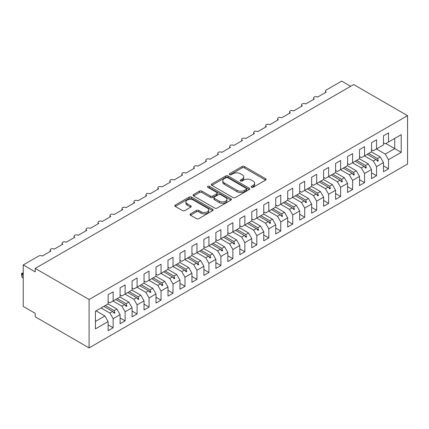<?xml version="1.0" encoding="UTF-8"?>
<svg xmlns="http://www.w3.org/2000/svg" width="429" height="429" viewBox="0 0 429 429"><rect width="100%" height="100%" fill="white"/><g stroke="black" fill="none" stroke-linecap="round" stroke-linejoin="round"><path stroke-width="0.64" d="M251.469 187.285A1.164 0.67 0 0 0 253.11 187.285L265.599 180.078A1.662 0.96 0 0 0 266.087 179.397A1.662 0.96 0 0 0 265.599 178.721L244.444 166.511A1.662 0.96 0 0 0 242.095 166.511L229.612 173.718A1.164 0.67 0 0 0 229.268 174.19A1.164 0.67 0 0 0 229.612 174.667A1.164 0.67 0 0 0 231.252 174.667L232.872 173.734A5.32 3.073 0 0 1 240.39 173.734L242.154 174.753A5.32 3.073 0 0 1 243.71 176.925A5.32 3.073 0 0 1 242.154 179.091L240.54 180.024A1.164 0.67 0 0 0 240.197 180.502A1.164 0.67 0 0 0 240.54 180.979A1.164 0.67 0 0 0 242.181 180.979L243.801 180.046A5.32 3.073 0 0 1 251.319 180.046L253.083 181.059A5.32 3.073 0 0 1 254.638 183.231A5.32 3.073 0 0 1 253.083 185.403L251.469 186.336A1.164 0.67 0 0 0 251.126 186.813A1.164 0.67 0 0 0 251.469 187.285L251.469 186.336M190.508 213.867A1.662 0.96 0 0 0 190.02 214.543A1.662 0.96 0 0 0 190.508 215.224L196.439 218.651A1.662 0.96 0 0 0 198.793 218.651L212.661 210.644A1.662 0.96 0 0 0 213.143 209.963A1.662 0.96 0 0 0 212.661 209.288L191.506 197.072A1.662 0.96 0 0 0 189.157 197.072L175.289 205.078A1.662 0.96 0 0 0 174.801 205.759A1.662 0.96 0 0 0 175.289 206.435L182.459 210.575A1.662 0.96 0 0 0 184.808 210.575L190.744 207.148A1.662 0.96 0 0 0 191.227 206.472A1.662 0.96 0 0 0 190.744 205.791L187.189 203.737A4.446 2.569 0 0 1 185.886 201.925A4.446 2.569 0 0 1 188.631 199.555A4.446 2.569 0 0 1 193.474 200.107L207.4 208.151A4.446 2.569 0 0 1 208.703 209.963A4.446 2.569 0 0 1 205.958 212.334A4.446 2.569 0 0 1 201.11 211.781L198.793 210.441A1.662 0.96 0 0 0 196.439 210.441L190.508 213.867L190.508 215.224M407.55 115.658L89.093 299.517L89.093 347.903L407.55 164.044L407.55 115.658L353.673 84.556L35.216 268.415L35.216 271.868L23.246 264.956L38.69 256.043A2.542 1.464 180 0 1 42.283 256.043L50.901 251.067A2.542 1.464 0 0 1 50.155 250.027A2.542 1.464 0 0 1 50.783 249.061A2.542 1.464 180 0 1 54.252 249.131L62.875 244.155A2.542 1.464 0 0 1 62.13 243.114A2.542 1.464 0 0 1 62.757 242.149A2.542 1.464 180 0 1 66.227 242.219L74.844 237.242A2.542 1.464 0 0 1 74.099 236.202A2.542 1.464 0 0 1 74.732 235.237A2.542 1.464 180 0 1 78.196 235.306L86.819 230.33A2.542 1.464 0 0 1 86.073 229.29A2.542 1.464 0 0 1 86.701 228.325A2.542 1.464 180 0 1 90.17 228.394L98.788 223.418A2.542 1.464 0 0 1 98.048 222.378A2.542 1.464 0 0 1 98.675 221.412A2.542 1.464 180 0 1 102.14 221.482L110.762 216.506A2.542 1.464 0 0 1 110.017 215.465A2.542 1.464 0 0 1 110.644 214.5A2.542 1.464 180 0 1 114.114 214.57L122.732 209.593A2.542 1.464 0 0 1 121.992 208.553A2.542 1.464 0 0 1 122.619 207.588A2.542 1.464 180 0 1 126.083 207.657L134.706 202.681A2.542 1.464 0 0 1 133.961 201.641A2.542 1.464 0 0 1 134.588 200.675A2.542 1.464 180 0 1 138.058 200.745L146.675 195.769A2.542 1.464 0 0 1 145.935 194.734A2.542 1.464 0 0 1 146.562 193.763A2.542 1.464 180 0 1 150.032 193.833L158.65 188.857A2.542 1.464 0 0 1 157.904 187.822A2.542 1.464 0 0 1 158.532 186.856A2.542 1.464 180 0 1 162.001 186.921L170.624 181.944A2.542 1.464 0 0 1 169.879 180.909A2.542 1.464 0 0 1 170.506 179.944A2.542 1.464 180 0 1 173.976 180.008L182.593 175.032A2.542 1.464 0 0 1 181.848 173.997A2.542 1.464 0 0 1 182.481 173.032A2.542 1.464 180 0 1 185.945 173.096L194.568 168.12A2.542 1.464 0 0 1 193.822 167.085A2.542 1.464 0 0 1 194.45 166.12A2.542 1.464 180 0 1 197.919 166.184L206.537 161.207A2.542 1.464 0 0 1 205.797 160.173A2.542 1.464 0 0 1 206.424 159.207A2.542 1.464 180 0 1 209.888 159.272L218.511 154.295A2.542 1.464 0 0 1 217.766 153.26A2.542 1.464 0 0 1 218.393 152.295A2.542 1.464 180 0 1 221.863 152.359L230.48 147.383A2.542 1.464 0 0 1 229.74 146.348A2.542 1.464 0 0 1 230.368 145.383A2.542 1.464 180 0 1 233.837 145.447L242.455 140.471A2.542 1.464 0 0 1 241.709 139.436A2.542 1.464 0 0 1 242.337 138.47A2.542 1.464 180 0 1 245.806 138.535L254.429 133.558A2.542 1.464 0 0 1 253.684 132.523A2.542 1.464 0 0 1 254.311 131.558A2.542 1.464 180 0 1 257.781 131.623L266.398 126.646A2.542 1.464 0 0 1 265.653 125.611A2.542 1.464 0 0 1 266.286 124.646A2.542 1.464 180 0 1 269.75 124.71L278.373 119.734A2.542 1.464 0 0 1 277.627 118.699A2.542 1.464 0 0 1 278.255 117.734A2.542 1.464 180 0 1 281.724 117.798L290.342 112.822A2.542 1.464 0 0 1 289.602 111.787A2.542 1.464 0 0 1 290.229 110.821A2.542 1.464 180 0 1 293.693 110.886L302.316 105.909A2.542 1.464 0 0 1 301.571 104.874A2.542 1.464 0 0 1 302.198 103.909A2.542 1.464 180 0 1 305.668 103.979L314.285 98.997A2.542 1.464 0 0 1 313.545 97.962A2.542 1.464 0 0 1 314.173 96.997A2.542 1.464 180 0 1 317.637 97.067L326.26 92.085A2.542 1.464 0 0 1 325.514 91.05A2.542 1.464 0 0 1 326.26 90.015L341.704 81.097L350.681 86.283M89.093 299.517L35.216 268.415M232.99 197.549A1.662 0.96 0 0 0 235.339 197.549L249.206 189.543A1.662 0.96 0 0 0 249.694 188.862A1.662 0.96 0 0 0 249.206 188.186L228.051 175.97A1.662 0.96 0 0 0 225.702 175.97L211.835 183.977A1.662 0.96 0 0 0 211.347 184.658A1.662 0.96 0 0 0 211.835 185.333L232.99 197.549M208.247 187.537A1.164 0.67 0 0 1 209.427 187.704L209.427 186.32L230.931 198.734A1.662 0.96 0 0 1 231.419 199.415A1.662 0.96 0 0 1 230.931 200.091L217.063 208.097A1.662 0.96 0 0 1 214.714 208.097L193.559 195.887L193.559 194.53A1.662 0.96 0 0 0 193.077 195.206A1.662 0.96 0 0 0 193.559 195.887M193.559 194.53L199.496 191.103A1.662 0.96 0 0 1 201.844 191.103L210.424 196.053A1.662 0.96 0 0 0 212.773 196.053L216.715 193.785A1.662 0.96 0 0 0 217.197 193.104A1.662 0.96 0 0 0 216.715 192.428L207.781 187.269A1.164 0.67 0 0 1 207.443 186.792A1.164 0.67 0 0 1 208.156 186.175A1.164 0.67 0 0 1 209.427 186.32M108.129 301.801L109.926 302.836L113.154 300.97L113.154 291.843L108.129 294.75L108.129 303.871L95.436 311.197L95.436 328.893L108.129 321.568L104.896 315.969L96.037 310.853M108.129 324.887L113.154 327.788L113.154 318.667L120.099 314.655L116.865 309.057L108.006 303.941M101.062 307.952L109.926 313.068L113.154 318.667M120.099 294.889L121.895 295.924L125.129 294.058L125.129 284.931L120.099 287.838L120.099 296.959L113.154 300.97M120.099 317.975L125.129 320.876L125.129 311.754L132.073 307.743L128.839 302.145L119.981 297.029M113.036 301.04L121.895 306.156L125.129 311.754M132.073 287.977L133.869 289.012L137.098 287.146L137.098 278.019L132.073 280.925L132.073 290.047L125.129 294.058M132.073 311.063L137.098 313.964L137.098 304.842L144.042 300.831L140.814 295.232L131.95 290.117M125.011 294.128L133.869 299.244L137.098 304.842M144.042 281.065L145.839 282.1L149.072 280.234L149.072 271.112L144.042 274.013L144.042 283.135L137.098 287.146M144.042 304.15L149.072 307.051L149.072 297.93L156.017 293.919L152.783 288.32L143.924 283.204M136.98 287.216L145.839 292.331L149.072 297.93M156.017 274.152L157.813 275.187L161.047 273.321L161.047 264.2L156.017 267.101L156.017 276.222L149.072 280.234M156.017 297.238L161.047 300.139L161.047 291.018L167.986 287.006L164.757 281.408L155.899 276.292M148.954 280.303L157.813 285.419L161.047 291.018M167.986 267.24L169.782 268.275L173.016 266.409L173.016 257.287L167.986 260.188L167.986 269.31L161.047 273.321M167.986 290.326L173.016 293.227L173.016 284.105L179.96 280.094L176.727 274.496L167.868 269.38M160.923 273.391L169.782 278.507L173.016 284.105M179.96 260.328L181.757 261.363L184.99 259.497L184.99 250.375L179.96 253.276L179.96 262.398L173.016 266.409M179.96 283.413L184.99 286.315L184.99 277.193L191.935 273.182L188.701 267.583L179.842 262.468M172.898 266.479L181.757 271.595L184.99 277.193M191.935 253.416L193.726 254.451L196.959 252.584L196.959 243.463L191.935 246.364L191.935 255.486L184.99 259.497M191.935 276.501L196.959 279.402L196.959 270.281L203.904 266.27L200.67 260.671L191.811 255.555M184.867 259.566L193.726 264.682L196.959 270.281M203.904 246.503L205.7 247.538L208.934 245.672L208.934 236.551L203.904 239.452L203.904 248.579L196.959 252.584M203.904 269.589L208.934 272.49L208.934 263.368L215.878 259.357L212.645 253.759L203.786 248.643M196.841 252.654L205.7 257.77L208.934 263.368M215.878 239.591L217.675 240.626L220.903 238.76L220.903 229.638L215.878 232.539L215.878 241.666L208.934 245.672M215.878 262.677L220.903 265.578L220.903 256.456L227.847 252.445L224.614 246.847L215.755 241.731M208.81 245.742L217.675 250.858L220.903 256.456M227.847 232.679L229.644 233.714L232.877 231.848L232.877 222.726L227.847 225.627L227.847 234.754L220.903 238.76M227.847 255.764L232.877 258.666L232.877 249.544L239.822 245.533L236.588 239.934L227.729 234.824M220.785 238.83L229.644 243.945L232.877 249.544M239.822 225.767L241.618 226.802L244.846 224.935L244.846 215.814L239.822 218.715L239.822 227.842L232.877 231.848M239.822 248.852L244.846 251.759L244.846 242.632L251.791 238.621L248.563 233.022L239.698 227.912M232.759 231.917L241.618 237.033L244.846 242.632M251.791 218.854L253.587 219.889L256.821 218.023L256.821 208.902L251.791 211.803L251.791 220.93L244.846 224.935M251.791 241.94L256.821 244.846L256.821 235.719L263.765 231.714L260.532 226.11L251.673 220.999M244.728 225.005L253.587 230.121L256.821 235.719M263.765 211.942L265.562 212.977L268.795 211.111L268.795 201.989L263.765 204.89L263.765 214.017L256.821 218.023M263.765 235.028L268.795 237.934L268.795 228.807L275.734 224.801L272.506 219.203L263.647 214.087M256.703 218.093L265.562 223.209L268.795 228.807M275.734 205.03L277.531 206.065L280.764 204.199L280.764 195.077L275.734 197.978L275.734 207.105L268.795 211.111M275.734 228.115L280.764 231.022L280.764 221.895L287.709 217.889L284.475 212.291L275.616 207.175M268.672 211.181L277.531 216.296L280.764 221.895M287.709 198.118L289.505 199.153L292.739 197.286L292.739 188.165L287.709 191.066L287.709 200.193L280.764 204.199M287.709 221.203L292.739 224.11L292.739 214.983L299.683 210.977L296.45 205.378L287.591 200.263M280.646 204.268L289.505 209.384L292.739 214.983M299.683 191.205L301.48 192.246L304.708 190.379L304.708 181.252L299.683 184.154L299.683 193.281L292.739 197.286M299.683 214.291L304.708 217.197L304.708 208.07L311.652 204.065L308.419 198.466L299.56 193.35M292.616 197.356L301.48 202.472L304.708 208.07M311.652 184.293L313.449 185.333L316.682 183.467L316.682 174.34L311.652 177.241L311.652 186.368L304.708 190.379M311.652 207.379L316.682 210.285L316.682 201.158L323.627 197.152L320.393 191.554L311.534 186.438M304.59 190.444L313.449 195.56L316.682 201.158M323.627 177.381L325.423 178.421L328.652 176.555L328.652 167.428L323.627 170.334L323.627 179.456L316.682 183.467M323.627 200.466L328.652 203.373L328.652 194.246L335.596 190.24L332.368 184.642L323.504 179.526M316.559 183.532L325.423 188.647L328.652 194.246M335.596 170.469L337.392 171.509L340.626 169.643L340.626 160.516L335.596 163.422L335.596 172.544L328.652 176.555M335.596 193.559L340.626 196.461L340.626 187.334L347.57 183.328L344.337 177.729L335.478 172.614M328.534 176.625L337.392 181.735L340.626 187.334M347.57 163.556L349.367 164.597L352.6 162.73L352.6 153.603L347.57 156.51L347.57 165.632L340.626 169.643M347.57 186.647L352.6 189.548L352.6 180.421L359.54 176.416L356.311 170.817L347.452 165.701M340.508 169.712L349.367 174.823L352.6 180.421M359.54 156.644L361.336 157.684L364.57 155.818L364.57 146.691L359.54 149.598L359.54 158.719L352.6 162.73M359.54 179.735L364.57 182.636L364.57 173.509L371.514 169.503L368.28 163.905L359.422 158.789M352.477 162.8L361.336 167.911L364.57 173.509M371.514 149.732L373.31 150.772L376.544 148.906L376.544 139.779L371.514 142.685L371.514 151.807L364.57 155.818M371.514 172.823L376.544 175.724L376.544 166.602L383.488 162.591L383.488 171.713L388.513 168.811L388.513 159.69L401.206 152.359L394.739 148.627L394.739 138.401L401.206 134.668L401.206 152.359M364.452 155.888L373.31 160.998L376.544 166.602M383.488 142.819L385.28 143.86L388.513 141.994L388.513 132.867L383.488 135.773L383.488 144.895L376.544 148.906M383.488 165.91L388.513 168.811M376.421 148.976L385.28 154.091L388.513 159.69M23.246 264.956L23.246 306.429L35.216 313.342L35.216 316.8L89.093 347.903M113.154 327.788L108.129 330.689L108.129 321.568M125.129 320.876L120.099 323.777L120.099 314.655M137.098 313.964L132.073 316.87L132.073 307.743M149.072 307.051L144.042 309.958L144.042 300.831M161.047 300.139L156.017 303.046L156.017 293.919M173.016 293.227L167.986 296.133L167.986 287.006M184.99 286.315L179.96 289.221L179.96 280.094M196.959 279.402L191.935 282.309L191.935 273.182M208.934 272.49L203.904 275.397L203.904 266.27M220.903 265.578L215.878 268.484L215.878 259.357M232.877 258.666L227.847 261.572L227.847 252.445M244.846 251.759L239.822 254.66L239.822 245.533M256.821 244.846L251.791 247.748L251.791 238.621M268.795 237.934L263.765 240.835L263.765 231.714M280.764 231.022L275.734 233.923L275.734 224.801M292.739 224.11L287.709 227.011L287.709 217.889M304.708 217.197L299.683 220.098L299.683 210.977M316.682 210.285L311.652 213.186L311.652 204.065M328.652 203.373L323.627 206.274L323.627 197.152M340.626 196.461L335.596 199.362L335.596 190.24M352.6 189.548L347.57 192.449L347.57 183.328M364.57 182.636L359.54 185.537L359.54 176.416M376.544 175.724L371.514 178.625L371.514 169.503M388.513 141.994L401.206 134.668M114.13 300.407L114.892 299.968M105.271 305.523L114.13 310.639L116.865 309.057M109.926 313.068L112.661 311.486L114.291 313.309L114.892 312.961L114.13 310.639M103.802 306.37L112.661 311.486M126.105 293.495L126.866 293.055M117.24 298.611L126.105 303.727L128.839 302.145M121.895 306.156L124.63 304.574L126.265 306.397L126.866 306.049L126.105 303.727M115.771 299.458L124.63 304.574M138.074 286.583L138.835 286.143M129.215 291.699L138.074 296.814L140.814 295.232M133.869 299.244L136.604 297.662L138.24 299.485L138.835 299.136L138.074 296.814M127.745 292.546L136.604 297.662M150.048 279.67L150.81 279.231M141.189 284.786L150.048 289.902L152.783 288.32M145.839 292.331L148.579 290.749L150.209 292.573L150.81 292.224L150.048 289.902M139.715 285.634L148.579 290.749M162.017 272.758L162.779 272.318M153.158 277.874L162.017 282.99L164.757 281.408M157.813 285.419L160.548 283.837L162.183 285.66L162.779 285.312L162.017 282.99M151.689 278.721L160.548 283.837M173.992 265.846L174.753 265.406M165.133 270.962L173.992 276.078L176.727 274.496M169.782 278.507L172.522 276.925L174.153 278.748L174.753 278.4L173.992 276.078M163.663 271.809L172.522 276.925M185.961 258.934L186.722 258.494M177.102 264.049L185.961 269.165L188.701 267.583M181.757 271.595L184.491 270.013L186.127 271.836L186.722 271.487L185.961 269.165M175.633 264.897L184.491 270.013M197.935 252.021L198.697 251.582M189.076 257.137L197.935 262.253L200.67 260.671M193.726 264.682L196.466 263.1L198.096 264.924L198.697 264.58L197.935 262.253M187.607 257.985L196.466 263.1M209.91 245.109L210.671 244.669M201.045 250.225L209.91 255.341L212.645 253.759M205.7 257.77L208.435 256.188L210.071 258.011L210.671 257.668L209.91 255.341M199.576 251.072L208.435 256.188M221.879 238.197L222.64 237.757M213.02 243.313L221.879 248.429L224.614 246.847M217.675 250.858L220.409 249.276L222.04 251.099L222.64 250.756L221.879 248.429M211.551 244.16L220.409 249.276M233.853 231.285L234.615 230.845M224.994 236.4L233.853 241.516L236.588 239.934M229.644 243.945L232.379 242.364L234.014 244.187L234.615 243.844L233.853 241.516M223.52 237.248L232.379 242.364M245.822 224.372L246.584 223.933M236.964 229.488L245.822 234.604L248.563 233.022M241.618 237.033L244.353 235.451L245.989 237.275L246.584 236.931L245.822 234.604M235.494 230.341L244.353 235.451M257.797 217.46L258.558 217.02M248.938 222.576L257.797 227.692L260.532 226.11M253.587 230.121L256.327 228.539L257.958 230.362L258.558 230.019L257.797 227.692M247.463 223.429L256.327 228.539M269.766 210.548L270.527 210.108M260.907 215.664L269.766 220.779L272.506 219.203M265.562 223.209L268.297 221.627L269.932 223.45L270.527 223.107L269.766 220.779M259.438 216.516L268.297 221.627M281.74 203.641L282.502 203.201M272.882 208.751L281.74 213.867L284.475 212.291M277.531 216.296L280.271 214.714L281.901 216.538L282.502 216.195L281.74 213.867M271.412 209.604L280.271 214.714M293.709 196.729L294.471 196.289M284.851 201.839L293.709 206.955L296.45 205.378M289.505 209.384L292.24 207.808L293.876 209.625L294.471 209.282L293.709 206.955M283.381 202.692L292.24 207.808M305.684 189.816L306.445 189.377M296.825 194.927L305.684 200.043L308.419 198.466M301.48 202.472L304.215 200.895L305.845 202.713L306.445 202.37L305.684 200.043M295.356 195.78L304.215 200.895M317.658 182.904L318.42 182.464M308.794 188.015L317.658 193.13L320.393 191.554M313.449 195.56L316.184 193.983L317.819 195.801L318.42 195.458L317.658 193.13M307.325 188.867L316.184 193.983M329.628 175.992L330.389 175.552M320.769 181.108L329.628 186.218L332.368 184.642M325.423 188.647L328.158 187.071L329.794 188.889L330.389 188.546L329.628 186.218M319.299 181.955L328.158 187.071M341.602 169.08L342.363 168.64M332.743 174.195L341.602 179.306L344.337 177.729M337.392 181.735L340.133 180.159L341.763 181.976L342.363 181.633L341.602 179.306M331.268 175.043L340.133 180.159M353.571 162.167L354.333 161.728M344.712 167.283L353.571 172.394L356.311 170.817M349.367 174.823L352.102 173.246L353.737 175.07L354.333 174.721L353.571 172.394M343.243 168.13L352.102 173.246M365.546 155.255L366.307 154.815M356.687 160.371L365.546 165.481L368.28 163.905M361.336 167.911L364.076 166.334L365.706 168.157L366.307 167.809L365.546 165.481M355.217 161.218L364.076 166.334M377.515 148.343L378.276 147.903M368.656 153.459L377.515 158.574L380.255 156.993L371.396 151.877M373.31 160.998L376.045 159.422L377.681 161.245L378.276 160.896L377.515 158.574M367.186 154.306L376.045 159.422M380.255 156.993L383.488 162.591M385.28 154.091L394.739 148.627L385.88 143.511M95.436 321.428L104.896 315.969M376.394 159.808L378.276 160.896M364.425 166.72L366.307 167.809M352.45 173.632L354.333 174.721M340.481 180.545L342.363 181.633M328.507 187.457L330.389 188.546M316.538 194.369L318.42 195.458M304.563 201.281L306.445 202.37M292.589 208.194L294.471 209.282M280.62 215.106L282.502 216.195M268.645 222.018L270.527 223.107M256.676 228.93L258.558 230.019M244.702 235.843L246.584 236.931M232.733 242.755L234.615 243.844M220.758 249.667L222.64 250.756M208.789 256.58L210.671 257.668M196.814 263.492L198.697 264.58M184.84 270.404L186.722 271.487M172.871 277.316L174.753 278.4M160.896 284.229L162.779 285.312M148.927 291.141L150.81 292.224M136.953 298.053L138.835 299.136M124.984 304.965L126.866 306.049M113.009 311.878L114.892 312.961M251.93 187.452L253.083 186.787A5.32 3.073 0 0 0 254.638 184.615L254.638 183.231M243.71 176.925L243.71 178.303A5.32 3.073 0 0 1 242.154 180.475L241.001 181.14M265.578 180.089L244.444 167.889A1.662 0.96 0 0 0 242.095 167.889L230.073 174.834M249.185 189.554L228.051 177.354A1.662 0.96 0 0 0 225.702 177.354L211.856 185.349M246.267 189.339A1.164 0.67 0 0 0 246.611 188.862A1.164 0.67 0 0 0 246.267 188.39L227.702 177.67A1.164 0.67 0 0 0 226.056 177.67L224.351 178.652A5.32 3.073 0 0 0 222.796 180.823A5.32 3.073 0 0 0 224.351 182.995L237.044 190.32A5.32 3.073 0 0 0 244.562 190.32L246.267 189.339L246.267 190.723A1.164 0.67 0 0 0 246.611 190.245L246.611 188.862M222.796 180.823L222.796 182.207A5.32 3.073 0 0 0 224.351 184.379L224.351 182.995M246.267 190.723L244.562 191.704A5.32 3.073 0 0 1 237.044 191.704L224.351 184.379M193.586 195.897L199.496 192.487L199.496 191.103M217.197 193.104L217.197 194.487A1.662 0.96 0 0 1 216.715 195.163L212.773 197.437A1.662 0.96 0 0 1 210.424 197.437L201.844 192.487A1.662 0.96 0 0 0 199.496 192.487M209.427 187.704L230.909 200.107M219.326 201.196A4.446 2.569 0 0 0 224.174 201.753A4.446 2.569 0 0 0 226.914 199.378A4.446 2.569 0 0 0 225.616 197.565L220.71 194.734A1.662 0.96 0 0 0 218.356 194.734L214.42 197.008A1.662 0.96 0 0 0 213.932 197.683A1.662 0.96 0 0 0 214.42 198.364L219.326 201.196L219.326 202.579A4.446 2.569 0 0 0 224.174 203.132A4.446 2.569 0 0 0 226.914 200.761L226.914 199.378M213.932 197.683L213.932 199.067A1.662 0.96 0 0 0 214.42 199.742L214.42 198.364M219.326 202.579L214.42 199.742M208.703 209.963L208.703 211.347A4.446 2.569 0 0 1 205.958 213.717A4.446 2.569 0 0 1 201.11 213.159L198.793 211.819A1.662 0.96 0 0 0 196.439 211.819L190.53 215.235M185.886 201.925L185.886 203.308A4.446 2.569 0 0 0 187.189 205.121L187.189 203.737M190.717 207.159L187.189 205.121M212.634 210.655L191.506 198.455A1.662 0.96 0 0 0 189.157 198.455L175.311 206.451M372.088 150.064L371.514 150.397M360.113 156.976L359.54 157.309M348.144 163.889L347.57 164.221M336.17 170.801L335.596 171.133M324.201 177.713L323.627 178.046M312.226 184.626L311.652 184.958M300.252 191.538L299.683 191.87M288.283 198.45L287.709 198.777M276.308 205.362L275.734 205.689M264.339 212.275L263.765 212.602M252.365 219.187L251.791 219.514M240.396 226.099L239.822 226.426M228.421 233.011L227.847 233.338M216.447 239.924L215.878 240.251M204.477 246.836L203.904 247.163M192.503 253.743L191.935 254.075M180.534 260.655L179.96 260.988M168.559 267.567L167.986 267.9M156.59 274.48L156.017 274.812M144.616 281.392L144.042 281.724M132.647 288.304L132.073 288.637M120.672 295.216L120.099 295.549M108.698 302.129L108.129 302.461M23.246 273.321L22.11 273.981L23.246 274.635M22.11 277.434L21.45 273.6L22.11 273.981L22.11 277.434L23.246 278.089M21.45 273.6L23.246 272.747M253.083 186.787L253.083 185.403M240.54 180.979L240.54 180.024M242.154 180.475L242.154 179.091M229.612 174.667L229.612 173.718M242.095 167.889L242.095 166.511M244.444 167.889L244.444 166.511M265.599 180.078L265.599 178.721M211.835 185.333L211.835 183.977M225.702 177.354L225.702 175.97M228.051 177.354L228.051 175.97M249.206 189.543L249.206 188.186M237.044 191.704L237.044 190.32M244.562 191.704L244.562 190.32M201.844 192.487L201.844 191.103M210.424 197.437L210.424 196.053M212.773 197.437L212.773 196.053M216.715 195.163L216.715 193.785M230.931 200.091L230.931 198.734M196.439 211.819L196.439 210.441M198.793 211.819L198.793 210.441M201.11 213.159L201.11 211.781M190.744 207.148L190.744 205.791M175.289 206.435L175.289 205.078M189.157 198.455L189.157 197.072M191.506 198.455L191.506 197.072M212.661 210.644L212.661 209.288M325.514 92.519L325.514 91.05M313.545 99.431L313.545 97.962M301.571 106.338L301.571 104.874M289.602 113.251L289.602 111.787M277.627 120.163L277.627 118.699M265.653 127.075L265.653 125.611M253.684 133.987L253.684 132.523M241.709 140.9L241.709 139.436M229.74 147.812L229.74 146.348M217.766 154.724L217.766 153.26M205.797 161.636L205.797 160.173M193.822 168.549L193.822 167.085M181.848 175.461L181.848 173.997M169.879 182.373L169.879 180.909M157.904 189.286L157.904 187.822M145.935 196.198L145.935 194.734M133.961 203.11L133.961 201.641M121.992 210.022L121.992 208.553M110.017 216.935L110.017 215.465M98.048 223.847L98.048 222.378M86.073 230.759L86.073 229.29M74.099 237.671L74.099 236.202M62.13 244.584L62.13 243.114M50.155 251.496L50.155 250.027"/></g></svg>
